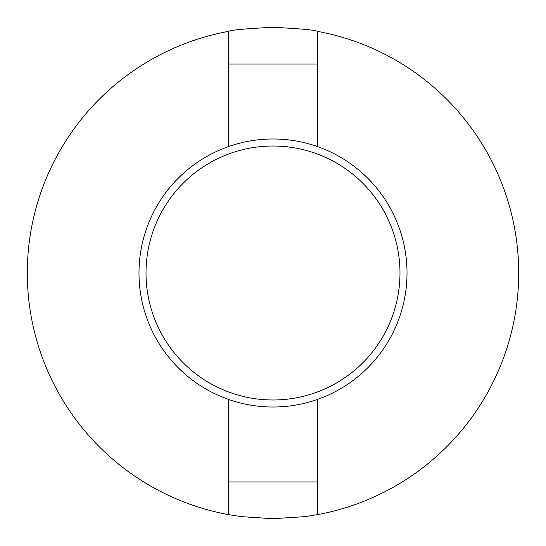 <?xml version="1.0" encoding="UTF-8"?>
<svg xmlns="http://www.w3.org/2000/svg" width="546" height="546" viewBox="0 0 546 546"><rect width="100%" height="100%" fill="white"/><g stroke="black" fill="none" stroke-linecap="round" stroke-linejoin="round"><path stroke-width="0.82" d="M399.986 273A126.986 126.986 0 0 0 273 146.014A126.986 126.986 0 0 0 146.014 273A126.986 126.986 0 0 0 273 399.986A126.986 126.986 0 0 0 399.986 273M138.984 273A134.016 134.016 0 0 1 273 138.984A134.016 134.016 0 0 1 407.016 273A134.016 134.016 0 0 1 273 407.016A134.016 134.016 0 0 1 138.984 273M228.33 31.395A245.7 245.7 0 0 0 228.33 514.605L241.414 516.659L272.966 518.7L304.572 516.666L317.67 514.605A245.7 245.7 0 0 0 317.67 31.395C315.062 30.023 300.17 28.658 273 27.3C245.884 28.651 230.992 30.016 228.33 31.395L228.33 64.059L317.67 64.059L317.67 31.395M317.67 514.605L317.67 399.351M317.67 481.941L228.33 481.941L228.33 514.605M228.33 64.059L228.33 146.649M317.67 146.649L317.67 64.059M228.33 399.351L228.33 481.941"/></g></svg>
